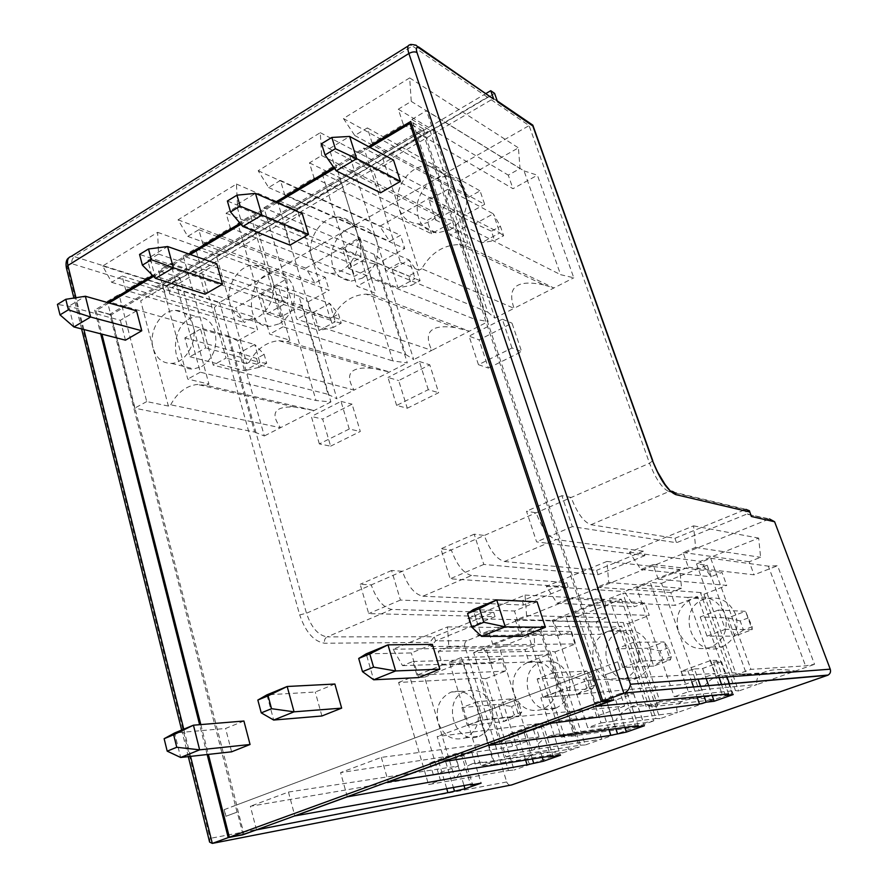 <?xml version="1.0" encoding="UTF-8"?>
<svg xmlns="http://www.w3.org/2000/svg" width="888" height="888" viewBox="0 0 888 888"><rect width="100%" height="100%" fill="white"/><g stroke="black" fill="none" stroke-linecap="round" stroke-linejoin="round"><path stroke-width="0.67" stroke-dasharray="4.44 3.33" d="M612.01 700.166L601.265 667.943L236.497 805.005L244.022 834.365M601.398 667.931L422.388 130.913L111.1 314.907L236.685 804.972M243.012 834.554L237.263 812.076L225.796 816.316L237.263 812.076M256.477 829.836L250.372 806.271L433.411 775.002L458.419 765.989L288.456 792.052L250.372 806.271M288.456 792.052L294.816 815.894M347.297 796.825L340.581 772.593L512.72 746.442L539.16 736.918L381.329 757.375L340.581 772.593M381.329 757.375L388.345 781.895M444.599 761.449L437.174 736.529L596.614 716.216L592.474 703.618L615.706 700.066L633.544 693.595L624.641 694.394L627.183 692.918L620.368 693.439L624.619 706.138L480.896 720.212L437.174 736.529M480.896 720.212L488.644 745.443M549.084 723.465L540.881 697.824L685.525 684.204L715.229 673.504L587.9 680.275L540.881 697.824M587.9 680.275L596.47 706.238M617.515 661.826L602.741 667.388L605.216 674.802L620.024 669.286L617.648 661.826L620.157 669.275L605.35 674.802L613.752 699.988M617.648 661.826L602.741 667.388M237.074 812.109L109.812 314.285L423.199 128.882L602.874 667.376M235.553 805.394L224.287 809.634L225.974 816.283M209.612 842.102L210.09 838.383L67.921 269.031L66.367 267.821M109.812 314.285L94.683 310.112L100.688 333.821M207.17 754.534L199.622 724.686M423.199 128.882L410.722 121.467M368.564 146.631L333.788 167.399M275.635 202.109L240.115 223.31M188.767 253.957L152.681 275.502M107.404 302.519L94.683 310.112M670.318 491.197L668.953 491.564L745.065 509.601L746.753 514.108L769.474 518.914L467.077 640.703C465.035 641.802 464.28 643.6 464.824 646.12L506.704 781.962C507.714 784.448 509.357 785.436 511.643 784.937M243.911 721.023L225.585 728.471L174.581 732.989L180.664 757.475M231.602 751.814L225.585 728.471M136.552 310.822L120.335 320.335L68.787 306.282L57.431 304.395M125.452 340.182L120.335 320.335M334.876 684.026L315.262 692.007L266.933 694.849L273.671 720.046M321.9 715.983L315.262 692.007M216.75 263.769L199.489 273.893L139.549 254.434M205.106 294.172L199.489 273.893M432.367 644.388L411.322 652.946L366.2 653.846L373.682 679.786M418.659 677.588L411.322 652.946M302.22 213.62L283.816 224.42L227.384 200.999M289.976 245.144L283.816 224.42M537.107 601.787L514.474 611L473.182 609.668L481.518 636.385M522.588 636.341L514.474 611M393.506 160.062L373.826 171.606L329.304 148.729L321.556 143.712M380.608 192.796L373.826 171.606M109.002 302.975L95.982 310.745L101.909 334.132M200.821 724.586L208.38 754.389M369.93 147.375L334.543 168.476M277.089 202.742L240.948 224.298M190.31 254.49L153.569 276.401M111.1 314.907L95.982 310.745M422.388 130.913L411.766 124.642M235.364 805.427L224.287 809.634M224.109 809.656L225.796 816.316M627.183 692.918L638.217 725.674M624.641 694.394L635.286 726.062M633.544 693.595L644.422 725.751M615.706 700.066L624.852 727.45M606.615 700.954L615.817 728.648M600.077 702.797L608.935 729.559M620.368 693.439L592.474 703.618M624.619 706.138L596.614 716.216M242.779 226.462L236.53 204.839L255.478 193.384M601.265 667.943L236.497 805.005M170.707 404.795C177.245 392.651 186.136 385.858 197.38 384.426L206.527 385.381L314.119 410.534L294.372 406.993C274.614 406.227 269.996 413.131 280.519 427.705L170.707 404.795L168.376 406.06L153.113 348.085C156.266 358.308 162.393 363.414 171.484 363.392C185.67 363.103 197.913 341.625 192.951 325.452C189.832 315.64 183.971 310.611 175.358 310.356C160.872 310.09 148.241 331.679 153.113 348.085L140.681 300.81L179.92 277.655L208.935 384.071L187.745 379.087L158.641 270.718L170.785 263.459L200.311 372.194L316.039 400.51L330.913 401.942L302.231 305.172L287.324 302.675L316.039 400.51M490.92 96.57L487.445 97.192L167.266 285.903C165.135 287.468 164.313 289.632 164.802 292.396L162.704 284.571L167.532 286.103L169.641 293.895L214.274 307.67L299.689 614.885L306.46 613.242L219.602 302.397L214.274 307.67M486.247 93.362L162.704 284.571M658.23 579.165L653.113 564.579L640.936 569.486L629.426 552.203L693.584 525.863L695.604 547.441L683.083 552.491L688.333 567.188L658.23 579.165L669.43 580.186L707.181 565.234L696.536 563.924L736.252 674.603L750.926 669.363L805.527 665.845L814.529 664.313L777.588 565.723L768.364 566.156L805.527 665.845M696.536 563.924L710.711 558.286L750.926 669.363M735.453 690.542L738.638 691.008L703.973 594.227L700.399 592.54L735.453 690.542L674.247 696.758L636.596 587.778L700.399 592.54M716.783 676.145C725.363 672.205 734.298 671.772 743.589 674.869L795.393 671.039C780.985 668.653 770.151 669.241 762.881 672.804L716.783 676.145C710.555 679.176 705.594 683.705 701.92 689.721L757.098 684.515L738.638 691.008M762.881 672.804C757.853 675.557 755.921 679.464 757.098 684.515L814.529 664.313M752.147 626.773L752.214 629.625L745.52 611.299L752.147 626.773L743.467 629.992L740.181 620.956L748.839 617.726M488.4 368.076L521.644 351.626L512.01 323.165L479.065 339.849L488.4 368.076L478.466 364.702L512.01 347.996L521.644 351.626M718.37 610.067L700.188 616.982L728.071 617.87L734.665 636.119L752.214 629.625L725.307 629.326L718.37 610.067L745.52 611.299L728.071 617.87L740.181 620.956M700.188 616.982L707.015 636.152L734.665 636.119L743.467 629.992M487.778 312.143L494.927 318.115L461.127 217.36L453.657 210.09L487.778 312.143L385.914 270.385L349.916 156.454L453.657 210.09M524.053 170.896L537.395 175.214L573.781 277.8L560.606 274.681L524.053 170.896L426.529 110.678L465.49 226.74L560.606 274.681M459.518 244.566L465.001 245.255L553.857 287.99L543.689 284.848L459.518 244.566C443.501 244.822 430.902 252.858 421.745 268.709L514.063 308.325L494.927 318.115M543.689 284.848C516.55 279.265 506.671 287.09 514.063 308.325L573.781 277.8M503.64 235.753L499.855 232.9L493.317 213.808L500.41 226.329L503.64 235.753L494.638 240.604L491.43 231.202L500.41 226.329M447.818 189.311L428.982 199.955L435.575 219.958L454.545 209.402L447.818 189.311L493.317 213.808L475.213 223.721L491.43 231.202M428.982 199.955L475.213 223.721L481.64 242.724L494.638 240.604M435.575 219.958L481.64 242.724L499.855 232.9L454.545 209.402M336.219 170.851L329.304 148.729L349.628 136.441M655.921 718.559L660.028 718.67L627.638 623.776L623.21 622.499L655.921 718.559L587.712 727.683L552.869 621.089L623.21 622.499M687.778 597.435L697.613 596.692L732.089 693.317L722.432 695.126L687.778 597.435L622.877 593.24L660.062 701.831L722.432 695.126M630.203 707.192C638.206 703.618 646.497 703.363 655.067 706.415L713.93 699.7C699.466 697.657 688.833 698.234 682.017 701.453L630.203 707.192C624.131 710.067 619.302 714.485 615.706 720.446L677.555 712.498L660.028 718.67M682.017 701.453C677.122 704.04 675.635 707.725 677.555 712.498L732.089 693.317M671.372 656.72L670.351 659.906L664.113 641.957L668.287 647.851L671.372 656.72L663.125 659.773L660.073 650.926L668.287 647.851M407.281 408.225L438.661 392.696L429.77 364.813L398.668 380.564L407.281 408.225L396.625 405.439L428.282 389.677L438.661 392.696M633.655 642.279L616.45 648.817L647.563 648.196L653.701 666.067L670.351 659.906L640.093 661.127L633.655 642.279L664.113 641.957L647.563 648.196L660.073 650.926M616.45 648.817L622.788 667.576L653.701 666.067L663.125 659.773M405.638 354.412L413.719 359.618L382.506 260.817L374.148 254.345L405.638 354.412L296.781 319.269L263.958 207.792L374.148 254.345M440.615 217.349L454.567 220.99L488.145 321.578L474.303 319.081L440.615 217.349L335.775 164.891L371.251 278.432L474.303 319.081M366 294.15L373.293 294.971L469.341 331.191L455.067 327.539L366 294.15C351.903 295.005 340.826 302.608 332.756 316.949L431.79 350.383L413.719 359.618M455.067 327.539C430.846 324.22 423.088 331.834 431.79 350.383L488.145 321.578M420.091 280.719L415.14 278.621L409.124 259.918L417.105 271.484L420.091 280.719L411.599 285.292L408.635 276.068L417.105 271.484M360.295 238.772L342.601 248.773L348.64 268.365L366.455 258.441L360.295 238.772L409.124 259.918L392.074 269.253L408.635 276.068M342.601 248.773L392.074 269.253L397.979 287.89L411.599 285.292M348.64 268.365L397.979 287.89L415.14 278.621L366.455 258.441M580.352 745.187L585.27 744.976L554.989 651.903L549.783 650.993L580.352 745.187L505.938 756.909L473.648 652.613L549.783 650.993M611.21 627.15L621.589 626.118L653.801 720.856L643.567 722.91L611.21 627.15L539.893 626.251L574.314 732.478L643.567 722.91M548.24 736.607C555.744 733.322 563.469 733.199 571.417 736.23L636.53 726.939C622.011 725.185 611.543 725.774 605.116 728.704L548.24 736.607C542.357 739.327 537.673 743.622 534.188 749.505L601.953 739.105L585.27 744.976M605.116 728.704C600.377 731.146 599.322 734.62 601.953 739.105L653.801 720.856M594.649 685.17L592.651 688.644L586.835 671.051L591.774 676.478L594.649 685.17L586.813 688.078L583.96 679.398L591.774 676.478M330.614 446.165L360.295 431.479L352.081 404.162L322.655 419.058L330.614 446.165L319.347 443.911L349.25 429.026L360.295 431.479M553.446 672.771L537.14 678.976L571.106 676.978L576.834 694.494L592.651 688.644L559.429 691.23L553.446 672.771L586.835 671.051L571.106 676.978L583.96 679.398M537.14 678.976L543.034 697.346L576.834 694.494L586.813 688.078M328.061 394.328L336.974 398.845L308.114 301.92L298.979 296.192L328.061 394.328L213.209 365.112L183.25 256.01L298.979 296.192M361.838 261.205L376.301 264.247L407.315 362.892L392.918 360.95L361.838 261.205L250.705 215.717L283.039 326.806L392.918 360.95M278.865 340.681L287.312 341.58L389.555 371.972L372.172 368.265L278.865 340.681C266.333 341.902 256.454 349.084 249.239 362.226L354.068 390.11L336.974 398.845M372.172 368.265C350.383 366.466 344.344 373.748 354.068 390.11L407.315 362.892M341.225 323.154L335.264 321.745L329.726 303.407L338.483 314.097L341.225 323.154L333.211 327.472L330.48 318.437L338.483 314.097M278.022 285.27L261.372 294.672L266.911 313.864L283.661 304.54L278.022 285.27L329.726 303.407L313.631 312.221L330.48 318.437M261.372 294.672L313.631 312.221L319.07 330.48L333.211 327.472M266.911 313.864L319.07 330.48L335.264 321.745L283.661 304.54M155.544 278.377L149.883 257.243L167.599 246.531M508.447 770.529L514.096 770.018L485.758 678.71L479.864 678.132L508.447 770.529L428.549 784.57L398.59 682.472L479.864 678.132M538.361 655.422L549.228 654.134L579.342 747.052L568.598 749.328L538.361 655.422L461.36 657.497L493.262 761.438L568.598 749.328M470.551 764.479C477.611 761.46 484.837 761.449 492.252 764.457L562.914 752.835C548.329 751.348 538.006 751.958 531.934 754.667L470.551 764.479C464.879 767.066 460.35 771.25 456.976 777.033L529.992 764.424L514.096 770.018M531.934 754.667C527.372 756.965 526.717 760.217 529.992 764.424L579.342 747.052M521.689 712.22L518.803 715.961L513.386 698.712L519.003 703.707L521.689 712.22L514.23 714.984L511.566 706.482L519.003 703.707M319.347 443.911L311.355 416.494L322.655 419.058M477.389 701.698L461.915 707.581L498.423 704.351L503.762 721.522L518.803 715.961L482.95 719.768L477.389 701.698L513.386 698.712L498.423 704.351L511.566 706.482M461.915 707.581L467.388 725.574L503.762 721.522L514.23 714.984M254.678 432.079L264.324 435.975L237.618 340.881L227.805 335.808L254.678 432.079L134.676 408.18L107.315 301.376L227.805 335.808M330.913 401.942L264.324 435.975M266.689 363.27L259.829 362.471L254.723 344.489L264.147 354.39L266.689 363.27L259.096 367.355L256.577 358.486L264.147 354.39M200.544 329.06L184.848 337.928L189.921 356.721L205.716 347.93L200.544 329.06L254.723 344.489L239.494 352.825L256.577 358.486M184.848 337.928L239.494 352.825L244.511 370.729L259.096 367.355M189.921 356.721L244.511 370.729L259.829 362.471L205.716 347.93M73.915 326.951L68.787 306.282L85.381 296.248M652.78 460.717L649.528 463.225L529.104 125.608L531.856 124.653M497.569 101.809L494.771 99.201L491.308 99.822L172.094 287.423C169.963 288.977 169.142 291.142 169.641 293.895M674.936 538.295L676.512 542.723L572.327 526.617L561.904 495.671L571.173 497.491C577.111 513.02 583.716 522.1 590.964 524.719L674.936 538.295L745.887 509.346L669.885 491.264L670.107 490.709M747.53 513.863L751.082 515.295M493.717 612.431L495.06 616.66L368.709 613.608L360.162 584.293L371.251 584.903C376.401 599.555 383.25 607.725 391.775 609.423L493.717 612.431L434.288 636.74L429.77 642.379L324.597 643.234C313.897 641.602 305.594 632.145 299.689 614.885M495.06 616.66L435.553 640.903L431.035 646.553L429.77 642.379M445.121 759.751L455.799 758.152L471.783 752.347L461.249 753.879L462.937 752.747L454.778 753.868L429.859 762.959L445.121 759.751L453.38 787.478M429.859 762.959L433.411 775.002M454.778 753.868L458.419 765.989M462.937 752.747L472.383 784.06M461.249 753.879L470.451 784.415M471.783 752.347L481.118 783.127M455.799 758.152L464.024 785.558M438.694 761.571L446.731 788.666M201.665 366.566C213.342 358.463 217.804 346.864 215.063 331.779C211.954 322.155 206.149 317.205 197.624 316.927C170.862 316.328 166.789 371.706 193.895 368.909L201.665 366.566M179.92 277.655L158.641 270.718M168.376 406.06L146.731 401.576L118.981 294.405L140.681 300.81M125.83 290.321L122.111 276.035L111.677 282.329L102.697 266L157.642 232.334L158.497 254.057L147.774 260.539L151.604 274.914L125.83 290.321L257.587 329.848L253.946 317.094L244.222 322.522L235.586 307.847L286.802 278.876L287.823 298.179L277.844 303.752L281.585 316.583L302.231 305.172M151.604 274.914L281.585 316.583M208.935 384.071L206.527 385.381M170.785 263.459L287.324 302.675M147.774 260.539L277.844 303.752M158.497 254.057L287.823 298.179M157.642 232.334L286.802 278.876M102.697 266L235.586 307.847M111.677 282.329L244.222 322.522M122.111 276.035L253.946 317.094M467.388 725.574L482.95 719.768M479.309 736.285L479.942 736.041C490.964 730.058 494.949 720.146 491.908 706.293C486.591 693.262 477.944 688.167 465.989 691.019C440.592 698.789 454.323 746.486 479.309 736.285M456.976 777.033L454.667 777.844L438.128 722.455C443.6 736.208 452.647 741.358 465.268 737.895C476.434 731.812 480.486 721.711 477.422 707.592C472.039 694.327 463.292 689.132 451.182 692.041C439.493 697.802 435.142 707.936 438.128 722.455L424.597 677.178L410.156 677.877L440.459 780.308L428.549 784.57M416.938 675.18L412.865 661.493L402.541 665.656L393.106 649.25L447.508 626.917L448.862 646.975L438.261 651.248L442.435 665.034L416.938 675.18L431.302 674.514L463.358 661.815L449.384 662.27L480.908 765.856L492.252 764.457M463.358 661.815L494.616 763.613M454.667 777.844L440.459 780.308M442.435 665.034L528.982 661.971L549.228 654.134M424.597 677.178L431.302 674.514L505.405 671.095L501.542 658.829L491.974 662.57L483.116 647.851L533.444 627.805L534.82 645.787L525.03 649.616L528.982 661.971M438.261 651.248L525.03 649.616M448.862 646.975L534.82 645.787M447.508 626.917L533.444 627.805M393.106 649.25L483.116 647.851M402.541 665.656L491.974 662.57M412.865 661.493L501.542 658.829M523.62 731.168L533.566 729.914L550.438 723.775L540.67 724.963L542.757 723.665L535.231 724.508L508.88 734.121L523.62 731.168L532.367 758.974M508.88 734.121L512.72 746.442M535.231 724.508L539.16 736.918M542.757 723.665L552.969 755.688M540.67 724.963L550.56 756.077M550.438 723.775L560.506 755.233M533.566 729.914L542.268 757.397M517.138 733L525.618 760.05M279.476 323.731C291.863 315.196 296.536 303.208 293.506 287.779C290.321 278.388 284.438 273.426 275.835 272.871C247.452 271.217 241.503 328.316 270.341 326.34L279.476 323.731M249.239 362.226L246.764 363.569L230.092 304.351C233.355 314.385 239.616 319.525 248.873 319.747C264.28 319.969 277.966 297.214 272.394 280.308C269.197 270.74 263.248 265.69 254.534 265.157C238.783 264.269 224.62 287.179 230.092 304.351L216.506 256.088L195.638 248.618L226.018 358.086L213.209 365.112M202.908 244.267L198.845 229.692L187.768 236.375L178.066 219.813L236.452 184.049L237.518 206.338L226.107 213.22L230.314 227.905L202.908 244.267L223.698 251.848L258.164 231.524L237.784 223.432L269.663 334.143L289.865 340.193L287.312 341.58M258.164 231.524L289.865 340.193M246.764 363.569L226.018 358.086M230.314 227.905L354.501 276.29L376.301 264.247M216.506 256.088L223.698 251.848L329.182 290.287L325.241 277.289L314.985 283.017L305.772 268.143L359.784 237.584L360.983 257.342L350.46 263.214L354.501 276.29M226.107 213.22L350.46 263.214M237.518 206.338L360.983 257.342M236.452 184.049L359.784 237.584M178.066 219.813L305.772 268.143M187.768 236.375L314.985 283.017M198.845 229.692L325.241 277.289M396.625 405.439L387.967 377.456L398.668 380.564M349.25 429.026L341.003 401.387L311.355 416.494M341.003 401.387L352.081 404.162M422.855 596.203L522.188 600.776L523.565 605.039L400.421 600.055L391.597 570.485L402.431 571.273C407.703 586.069 414.507 594.372 422.855 596.203L471.561 575.491L566.666 582.584L568.098 586.901L450.172 578.798L440.892 548.828L451.293 549.905C456.754 564.912 463.514 573.448 471.561 575.491M566.666 582.584L522.188 600.776M568.098 586.901L523.565 605.039M543.034 697.346L559.429 691.23M555.677 708.191L556.432 707.903C567.976 701.631 572.105 691.441 568.808 677.322C563.125 664.058 553.99 658.94 541.403 661.949C514.585 670.118 529.315 718.914 555.677 708.191M534.188 749.505L531.757 750.371L513.93 693.783C519.835 707.858 529.459 713.02 542.801 709.268C554.512 702.885 558.707 692.496 555.377 678.11C549.628 664.601 540.37 659.373 527.616 662.448C515.251 668.464 510.689 678.909 513.93 693.783L499.378 647.552L485.836 647.763L518.525 752.414L505.938 756.909M492.995 644.91L488.611 630.935L477.722 635.331L467.654 618.636L525.041 595.071L526.595 615.617L515.406 620.124L519.902 634.21L492.995 644.91L506.449 644.755L540.248 631.368L527.239 631.29L561.249 737.14L573.914 735.342L571.417 736.23M540.248 631.368L573.914 735.342M531.757 750.371L518.525 752.414M519.902 634.21L600.332 634.343L621.589 626.118M499.378 647.552L506.449 644.755L575.602 643.922L571.472 631.424L561.438 635.353L552.047 620.401L604.85 599.367L606.393 617.737L596.114 621.767L600.332 634.343M515.406 620.124L596.114 621.767M526.595 615.617L606.393 617.737M525.041 595.071L604.85 599.367M467.654 618.636L552.047 620.401M477.722 635.331L561.438 635.353M488.611 630.935L571.472 631.424M362.126 278.244C375.28 269.231 380.175 256.832 376.834 241.037C373.615 231.99 367.721 227.017 359.163 226.129C344.699 227.117 335.498 235.986 331.557 252.736C330.636 269.608 337.196 279.076 351.237 281.119L362.126 278.244M332.756 316.949L330.114 318.381L311.888 257.875C315.218 267.643 321.556 272.794 330.891 273.326C347.674 274.281 363.181 250.039 356.898 232.29C353.657 223.066 347.685 218.015 339.005 217.138C321.822 215.351 305.694 239.804 311.888 257.875L297.036 208.602L277.134 199.922L310.434 311.788L296.781 319.269M284.882 195.293L280.419 180.419L268.642 187.535L258.164 170.74L320.291 132.678L321.6 155.544L309.457 162.881L314.052 177.866L284.882 195.293L304.684 204.085L341.336 182.473L322.022 173.116L356.976 286.258L376.024 293.495L373.293 294.971M341.336 182.473L376.024 293.495M330.114 318.381L310.434 311.788M314.052 177.866L431.513 233.722L454.567 220.99M297.036 208.602L304.684 204.085L404.75 248.518L400.499 235.276L389.666 241.325L379.809 226.262L436.874 193.984L438.272 214.197L427.15 220.402L431.513 233.722M309.457 162.881L427.15 220.402M321.6 155.544L438.272 214.197M320.291 132.678L436.874 193.984M258.164 170.74L379.809 226.262M268.642 187.535L389.666 241.325M280.419 180.419L400.499 235.276M478.466 364.702L469.064 336.141L479.065 339.849M428.282 389.677L419.347 361.483L387.967 377.456M419.347 361.483L429.77 364.813M504.462 561.505L596.603 570.34L598.079 574.68L483.805 564.435L474.214 534.188L484.315 535.464C489.91 550.616 496.625 559.296 504.462 561.505L556.066 539.56L643.4 551.193L644.932 555.588L536.596 541.88L526.517 511.222L536.13 512.809C541.935 528.194 548.573 537.107 556.066 539.56M643.4 551.193L596.603 570.34M644.932 555.588L598.079 574.68M622.788 667.576L640.093 661.127M636.23 678.554L637.129 678.199C649.239 671.617 653.501 661.138 649.938 646.764C643.867 633.266 634.199 628.116 620.934 631.301C592.551 639.882 608.358 689.854 636.23 678.554M615.706 720.446L613.142 721.367L593.928 663.536C600.288 677.955 610.544 683.116 624.686 679.031C636.974 672.316 641.325 661.638 637.717 646.975C631.568 633.222 621.755 627.971 608.291 631.213C595.193 637.506 590.398 648.273 593.928 663.536L578.243 616.316L565.745 615.972L601.021 722.932L587.712 727.683M573.304 612.953L568.575 598.679L557.065 603.318L546.309 586.335L606.937 561.438L608.713 582.495L596.891 587.257L601.742 601.642L573.304 612.953L585.703 613.353L621.389 599.222L609.49 598.556L646.231 706.77L657.708 705.483L655.067 706.415M621.389 599.222L657.708 705.483M613.142 721.367L601.021 722.932M601.742 601.642L675.28 605.339L697.613 596.692M578.243 616.316L585.703 613.353L649.283 615.395L644.877 602.652L634.332 606.782L624.364 591.597L679.831 569.508L681.551 588.278L670.762 592.507L675.28 605.339M596.891 587.257L670.762 592.507M608.713 582.495L681.551 588.278M606.937 561.438L679.831 569.508M546.309 586.335L624.364 591.597M557.065 603.318L634.332 606.782M568.575 598.679L644.877 602.652M694.483 668.975L702.608 668.509L721.5 661.638L713.597 662.015L716.627 660.339L710.622 660.517L681.029 671.306L687.889 670.806L694.483 668.975L698.223 679.631M681.029 671.306L685.525 684.204M710.622 660.517L715.229 673.504M716.627 660.339L728.571 693.872M713.597 662.015L719.114 677.555M721.655 684.715L725.03 694.205M721.5 661.638L726.972 676.956M729.492 684.026L733.244 694.549M702.608 668.509L706.149 678.532M708.735 685.858L712.109 695.415M700.665 686.579L704.04 696.17M687.889 670.806L691.785 681.951M693.628 687.201L696.991 696.836M450.061 229.848C464.058 220.313 469.208 207.459 465.512 191.286C462.315 182.717 456.532 177.778 448.185 176.479C432.8 176.612 422.577 185.259 417.526 202.431C415.673 219.902 422.144 230.081 436.929 232.989L450.061 229.848M421.745 268.709L418.925 270.241L398.956 208.403C402.32 217.771 408.624 222.921 417.871 223.854C436.23 225.863 454.09 199.878 446.953 181.13C443.711 172.372 437.862 167.344 429.381 166.067C410.578 162.981 391.897 189.255 398.956 208.403L382.706 158.075L363.958 148.063L400.499 262.382L385.914 270.385M372.216 143.123L367.332 127.928L354.767 135.509L343.423 118.504L409.679 77.911L411.255 101.398L398.29 109.224L403.341 124.531L372.216 143.123L390.853 153.269L429.903 130.236L411.843 119.458L450.227 235.109L467.909 243.678L465.001 245.255M429.903 130.236L467.909 243.678M418.925 270.241L400.499 262.382M403.341 124.531L512.986 188.7L537.395 175.214M382.706 158.075L390.853 153.269L484.659 204.351L480.064 190.864L468.598 197.269L458.042 182.007L518.414 147.863L520.035 168.554L508.258 175.125L512.986 188.7M398.29 109.224L508.258 175.125M411.255 101.398L520.035 168.554M409.679 77.911L518.414 147.863M343.423 118.504L458.042 182.007M354.767 135.509L468.598 197.269M367.332 127.928L480.064 190.864M512.01 347.996L502.319 319.203L469.064 336.141M502.319 319.203L512.01 323.165M768.708 519.147L746.753 514.108L676.512 542.723M707.015 636.152L725.307 629.326M721.322 647.252L722.432 646.808C735.098 639.871 739.504 629.093 735.653 614.474C729.17 600.754 718.925 595.571 704.939 598.923C674.825 607.936 691.796 659.174 721.322 647.252M701.92 689.721L699.2 690.686L678.465 631.568C685.347 646.353 696.303 651.503 711.332 647.041C724.22 639.959 728.704 628.97 724.797 614.052C718.214 600.055 707.814 594.771 693.606 598.19C679.675 604.772 674.625 615.895 678.465 631.568L661.549 583.316L650.227 582.35L688.344 691.73L674.247 696.758M707.181 565.234L746.386 673.87L736.252 674.603M699.2 690.686L688.344 691.73M688.333 567.188L754.079 574.825L777.588 565.723M746.386 673.87L743.589 674.869M661.549 583.316L669.43 580.186L726.739 585.414L722.011 572.427L710.933 576.767L700.343 561.338L758.674 538.106L760.605 557.298L749.239 561.749L754.079 574.825M710.711 558.286L768.364 566.156M683.083 552.491L749.239 561.749M695.604 547.441L760.605 557.298M693.584 525.863L758.674 538.106M629.426 552.203L700.343 561.338M640.936 569.486L710.933 576.767M653.113 564.579L722.011 572.427M494.594 93.373L167.532 286.103M491.308 99.822L529.104 125.608L219.602 302.397L172.094 287.423M400.421 600.055L368.709 613.608M483.805 564.435L450.172 578.798M572.327 526.617L536.596 541.88M485.758 678.71L505.405 671.095M554.989 651.903L575.602 643.922M627.638 623.776L649.283 615.395M703.973 594.227L726.739 585.414M636.596 587.778L650.227 582.35M561.904 495.671L526.517 511.222M590.964 524.719L668.953 491.564C662.27 488.555 655.799 479.109 649.528 463.225L306.46 613.242C311.366 627.594 318.27 635.475 327.161 636.896C324.886 638.183 324.031 640.292 324.597 643.234M391.597 570.485L360.162 584.293M474.214 534.188L440.892 548.828M411.843 119.458L426.529 110.678M465.49 226.74L450.227 235.109M349.916 156.454L363.958 148.063M461.127 217.36L484.659 204.351M609.49 598.556L622.877 593.24M660.062 701.831L646.231 706.77M552.869 621.089L565.745 615.972M322.022 173.116L335.775 164.891M371.251 278.432L356.976 286.258M263.958 207.792L277.134 199.922M382.506 260.817L404.75 248.518M527.239 631.29L539.893 626.251M574.314 732.478L561.249 737.14M473.648 652.613L485.836 647.763M237.784 223.432L250.705 215.717M283.039 326.806L269.663 334.143M183.25 256.01L195.638 248.618M308.114 301.92L329.182 290.287M449.384 662.27L461.36 657.497M493.262 761.438L480.908 765.856M398.59 682.472L410.156 677.877M237.618 340.881L257.587 329.848M200.311 372.194L187.745 379.087M146.731 401.576L134.676 408.18M107.315 301.376L118.981 294.405M190.565 756.376L183.772 729.192M83.894 329.515L75.957 297.724M506.704 781.962L210.09 838.383M487.445 97.192L412.387 45.976L74.503 256.665L167.266 285.903M68.676 257.92L71.251 256.377L74.503 256.665C72.272 258.386 71.395 260.739 71.884 263.714L164.802 292.396M418.481 46.864L416.084 45.221L412.387 45.976L409.856 44.922L408.114 46.01M467.077 640.703L435.553 640.903L434.288 636.74L327.161 636.896L391.775 609.423M431.035 646.553L464.824 646.12M67.921 269.031C67.199 264.846 68.52 263.07 71.884 263.714M188.289 756.632L181.663 730.058M81.607 328.926L73.904 298.035M294.372 406.993L197.38 384.426M497.247 100.899L494.771 99.201M171.484 363.392L193.895 368.909M175.358 310.356L197.624 316.927M465.268 737.895L479.942 736.041M451.182 692.041L465.989 691.019M248.873 319.747L270.341 326.34M254.534 265.157L275.835 272.871M542.801 709.268L556.432 707.903M527.616 662.448L541.403 661.949M330.891 273.326L351.237 281.119M339.005 217.138L359.163 226.129M624.686 679.031L637.129 678.199M608.291 631.213L620.934 631.301M417.871 223.854L436.929 232.989M429.381 166.067L448.185 176.479M711.332 647.041L722.432 646.808M693.606 598.19L704.939 598.923"/><path stroke-width="1.33" d="M446.731 788.666L447.918 792.673L256.477 829.869L243.012 834.554M447.918 792.673L464.99 788.788L481.118 783.127L470.651 785.07L472.383 784.06L294.816 815.928L347.297 796.825M388.345 781.895L444.599 761.449L610.833 735.32L626.406 732.089L644.422 725.751L635.608 727.017L638.217 725.674L488.644 745.443M549.084 723.465L488.644 745.465M596.47 706.238L613.752 699.988L602.852 701.054L410.722 121.467L368.564 146.631M243.068 834.742L228.205 837.606L212.31 843.4L209.612 842.102L188.289 756.632M228.205 837.606L207.17 754.534M199.622 724.686L100.688 333.821M333.788 167.399L275.635 202.109M240.115 223.31L188.767 253.957M152.681 275.502L107.404 302.519M418.481 46.864L493.728 99.178L419.047 48.008L416.084 45.221C411.899 44.333 409.823 44.234 409.856 44.922C407.481 45.077 407.159 47.941 408.891 53.513L623.909 693.384L602.852 701.054M75.957 297.724L67.899 265.479L408.891 53.513C412.099 51.759 414.807 51.437 416.994 52.536L630.436 684.237C629.958 688.056 628.071 690.975 624.797 692.984L827.494 675.335L511.643 784.937L212.31 843.4L190.565 756.376M549.095 723.498L699.533 704.095L706.149 702.186L714.163 701.254L733.244 694.549L725.452 695.393L728.571 693.872L596.481 706.271M525.618 760.05L527.095 764.801L543.478 761.216L560.506 755.233L550.815 756.854L552.969 755.688L388.356 781.928M527.095 764.801L347.308 796.847M250.061 744.488L243.911 721.023L193.44 725.196L199.645 749.838L176.756 747.274L173.66 734.776L193.44 725.196L174.581 732.989L164.136 738.705L167.199 751.159L180.664 757.475L231.602 751.814L250.061 744.488L199.645 749.838L180.664 757.475M141.769 330.758L136.552 310.822L85.381 296.248L90.609 317.016L141.769 330.758L125.452 340.182L73.915 326.951L60.007 314.874L57.431 304.395L65.801 299.3L85.381 296.248M341.658 708.136L334.876 684.026L287.179 686.491L294.061 711.832L271.528 708.691L268.087 695.837L287.179 686.491L266.933 694.849L257.842 700.055L261.25 712.875L273.671 720.046L321.9 715.983L341.658 708.136L294.061 711.832L273.671 720.046M222.477 284.138L216.75 263.769L167.599 246.531L173.371 267.765L222.477 284.138L205.106 294.172L155.544 278.377L142.391 265.157L139.549 254.434L148.496 248.995L167.599 246.531M439.86 669.175L432.367 644.388L387.989 644.855L395.648 670.951L373.582 667.143L369.752 653.901L387.989 644.855L366.2 653.846L358.708 658.452L362.504 671.661L373.682 679.786L418.659 677.588L439.86 669.175L395.648 670.951L373.682 679.786M236.963 195.171L227.384 200.999L230.536 211.966L242.779 226.462L261.86 215.107L308.513 234.443L302.22 213.62L255.478 193.384L261.86 215.107L240.149 206.171L236.963 195.171L255.478 193.384M308.513 234.443L289.976 245.144L242.779 226.462M545.399 627.294L537.107 601.787L496.714 599.944L505.25 626.839L483.794 622.277L479.52 608.624L496.714 599.944L473.182 609.668L467.588 613.553L471.817 627.161L481.518 636.385L522.588 636.341L545.399 627.294L505.25 626.839L481.518 636.385M400.421 181.352L393.506 160.062L349.628 136.441L356.687 158.674L400.421 181.352L380.608 192.796L336.219 170.851L325.041 154.934L321.556 143.712L331.834 137.451L349.628 136.441M101.909 334.132L200.821 724.586M208.38 754.389L229.348 837.184L601.354 701.598L409.901 123.532L369.93 147.375M334.543 168.476L277.089 202.742M240.948 224.298L190.31 254.49M153.569 276.401L109.002 302.975M411.766 124.642L409.901 123.532M635.286 726.062L635.608 727.017M624.852 727.45L626.406 732.089M615.817 728.648L617.404 733.421M608.935 729.559L610.833 735.32M229.348 837.184L244.022 834.365L612.01 700.166M612.132 700.543L601.354 701.598M497.247 100.899L532.8 125.119L532.833 125.974L497.569 101.809L494.594 93.373L490.742 90.698L486.247 93.362M490.742 90.698L493.728 99.178M331.834 137.451L335.364 148.707L356.687 158.674L336.219 170.851M148.496 248.995L151.371 259.74L173.371 267.765L155.544 278.377M65.801 299.3L68.398 309.801L90.609 317.016L73.915 326.951M827.494 675.335L828.127 675.058C830.291 673.692 831.002 671.728 830.247 669.175L774.614 521.756L769.474 518.914M745.887 509.346L749.394 510.767L751.348 516.483L749.516 511.077M470.451 784.415L470.651 785.07M464.024 785.558L464.99 788.788M453.38 787.478L454.367 790.797M550.56 756.077L550.815 756.854M542.268 757.397L543.478 761.216M532.367 758.974L533.61 762.914M719.114 677.555L721.655 684.715M725.03 694.205L725.452 695.393M726.972 676.956L729.492 684.026M706.149 678.532L708.735 685.858M712.109 695.415L714.163 701.254M698.223 679.631L700.665 686.579M704.04 696.17L706.149 702.186M691.785 681.951L693.628 687.201M696.991 696.836L699.533 704.095M483.794 622.277L471.817 627.161M479.52 608.624L467.588 613.553M335.364 148.707L325.041 154.934M369.752 653.901L358.708 658.452M373.582 667.143L362.504 671.661M151.371 259.74L142.391 265.157M271.528 708.691L261.25 712.875M268.087 695.837L257.842 700.055M68.398 309.801L60.007 314.874M173.66 734.776L164.136 738.705M176.756 747.274L167.199 751.159M240.149 206.171L230.536 211.966M183.772 729.192L83.894 329.515M73.904 298.035L66.367 267.821L67.899 265.479C66.811 260.328 67.932 257.287 71.251 256.377L408.114 46.01M630.436 684.237L830.247 669.175M532.833 125.974L652.403 460.472L657.442 471.706L665.123 484.559L670.107 490.709M652.403 460.472C659.984 479.631 667.754 491.009 675.735 494.605C674.68 492.174 672.882 491.042 670.318 491.197M675.735 494.605L749.661 511.954M774.614 521.756L751.348 516.483M419.047 48.008C416.383 46.542 415.706 48.052 416.994 52.536M181.663 730.058L81.607 328.926M624.797 692.984L828.127 675.058M652.78 460.717L532.856 125.286M66.367 267.821C65.557 262.693 66.334 259.396 68.676 257.92"/></g></svg>
